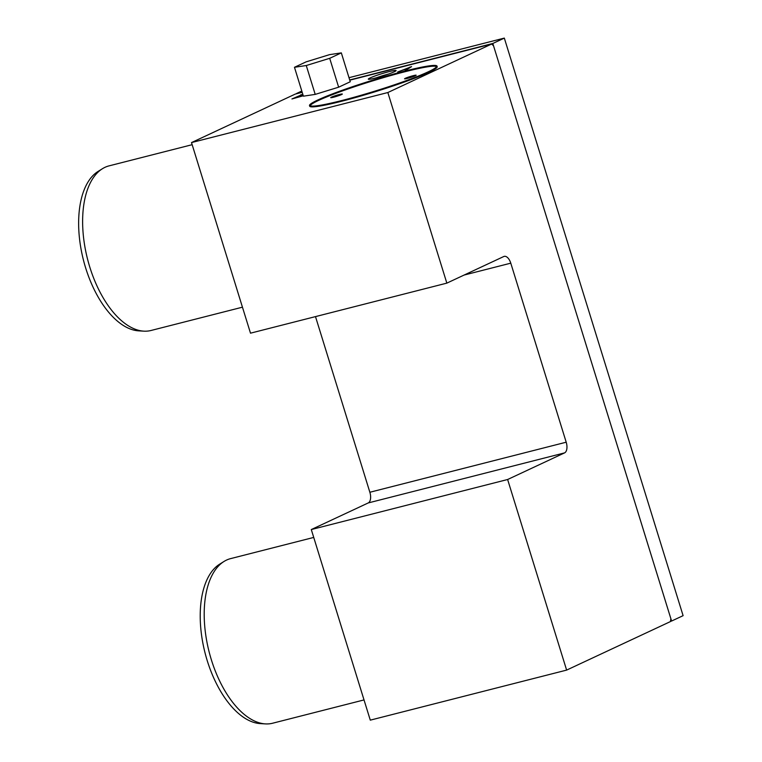 <?xml version="1.0" encoding="UTF-8"?>
<svg xmlns="http://www.w3.org/2000/svg" width="762" height="762" viewBox="0 0 762 762"><rect width="100%" height="100%" fill="white"/><g stroke="black" fill="none" stroke-linecap="round" stroke-linejoin="round"><path stroke-width="1.14" d="M566.623 670.103L670.446 621.573L670.884 618.725L493.528 45.787L491.661 44.015L387.839 92.535L446.837 283.131L503.777 256.518A9.096 4.705 75.7 0 1 504.215 256.365A9.096 4.705 75.7 0 1 510.778 263.166L566.204 442.208L369.865 492.262A9.096 4.705 75.7 0 1 368.237 502.939L311.287 529.552L370.284 720.147L566.623 670.103L507.625 479.508L311.287 529.552M302.885 94.517L299.075 95.945L303.019 94.945M303.076 95.117L294.322 98.165L303.219 95.593M300.666 95.202L291.951 98.955L303.276 95.783M302.838 94.345L300.58 94.926M409.966 67.218L403.974 69.666L410.08 67.58M411.585 66.627L397.669 72.009L402.774 70.152L406.803 69.132L405.222 70.085L406.737 69.694L411.585 66.627M410.223 67.485L410.07 67.008M376.628 77.724A12.544 1.048 162.8 0 1 388.439 74.076M389.106 71.618A14.564 1.219 162.8 0 1 396.097 70.656A14.564 1.219 162.8 0 1 382.572 76.01A14.564 1.219 162.8 0 1 368.379 79.238A14.564 1.219 162.8 0 1 374.571 76.133A14.564 1.219 162.8 0 1 389.106 71.618M405.327 78.305A6.067 0.505 162.8 0 1 413.233 75.676A6.067 0.505 162.8 0 1 416.157 75.228A6.067 0.505 162.8 0 1 410.508 77.505A6.067 0.505 162.8 0 1 404.565 78.81A6.067 0.505 162.8 0 1 405.327 78.305M331.489 97.126A6.067 0.505 162.8 0 1 339.404 94.498A6.067 0.505 162.8 0 1 342.319 94.05A6.067 0.505 162.8 0 1 336.68 96.326A6.067 0.505 162.8 0 1 330.727 97.631A6.067 0.505 162.8 0 1 331.489 97.126M310.277 105.67A66.132 5.524 162.8 0 1 318.573 100.422A66.132 5.524 162.8 0 1 404.793 71.78A66.132 5.524 162.8 0 1 436.435 66.618M318.392 99.841A66.132 5.524 162.8 0 1 388.687 75.505A66.132 5.524 162.8 0 1 436.435 66.294A66.132 5.524 162.8 0 1 374.894 91.135A66.132 5.524 162.8 0 1 310.086 105.413A66.132 5.524 162.8 0 1 318.392 99.841M317.887 99.965A66.742 5.572 162.8 0 1 388.83 75.409A66.742 5.572 162.8 0 1 437.017 66.113A66.742 5.572 162.8 0 1 374.914 91.183A66.742 5.572 162.8 0 1 309.505 105.585A66.742 5.572 162.8 0 1 317.887 99.965M437.017 66.113L437.197 66.694A66.742 5.572 162.8 0 1 375.095 91.754A66.742 5.572 162.8 0 1 309.686 106.166L309.505 105.585M507.625 479.508L564.566 452.885A9.096 4.705 75.7 0 0 566.204 442.208M315.497 316.611L369.865 492.262M302.209 92.307L295.332 94.059L191.5 142.58L250.498 333.175L446.837 283.131M387.839 92.535L191.5 142.58M491.661 44.015L349.777 80.181M329.517 54.654L306.086 61.865L294.465 67.294L306.267 65.522L329.698 58.312L341.328 52.883L329.517 54.654M341.328 52.883L350.263 81.753L338.642 87.192L315.211 94.393L303.4 96.174L294.465 67.294M306.267 65.522L315.211 94.393M329.698 58.312L338.642 87.192M242.449 307.181L151.009 330.489A84.944 43.872 -104.3 0 1 143.866 331.156L138.751 330.86A83.372 43.063 -104.3 0 1 83.439 260.061A83.372 43.063 -104.3 0 1 98.098 171.412L102.451 168.707A84.944 43.872 -104.3 0 1 109.052 165.868L192.157 144.685M143.866 331.156A84.944 43.872 -104.3 0 1 87.516 259.013A84.944 43.872 -104.3 0 1 102.451 168.707M364.026 699.926L272.586 723.233A84.944 43.872 -104.3 0 1 265.443 723.9L260.318 723.605A83.372 43.063 -104.3 0 1 205.016 652.796A83.372 43.063 -104.3 0 1 219.675 564.156L224.028 561.451A84.944 43.872 -104.3 0 1 230.629 558.613L313.725 537.429M265.443 723.9A84.944 43.872 -104.3 0 1 209.093 651.758A84.944 43.872 -104.3 0 1 224.028 561.451M504.32 38.1L492.814 43.472L671.598 621.04L683.104 615.658L504.32 38.1L349.006 77.686M302.133 92.078L296.551 93.755M671.598 621.04L670.484 621.325M492.814 43.472L349.71 79.953M301.809 91.03L296.475 93.526M564.566 452.885L368.237 502.939M510.778 263.166L464.096 275.063"/></g></svg>
